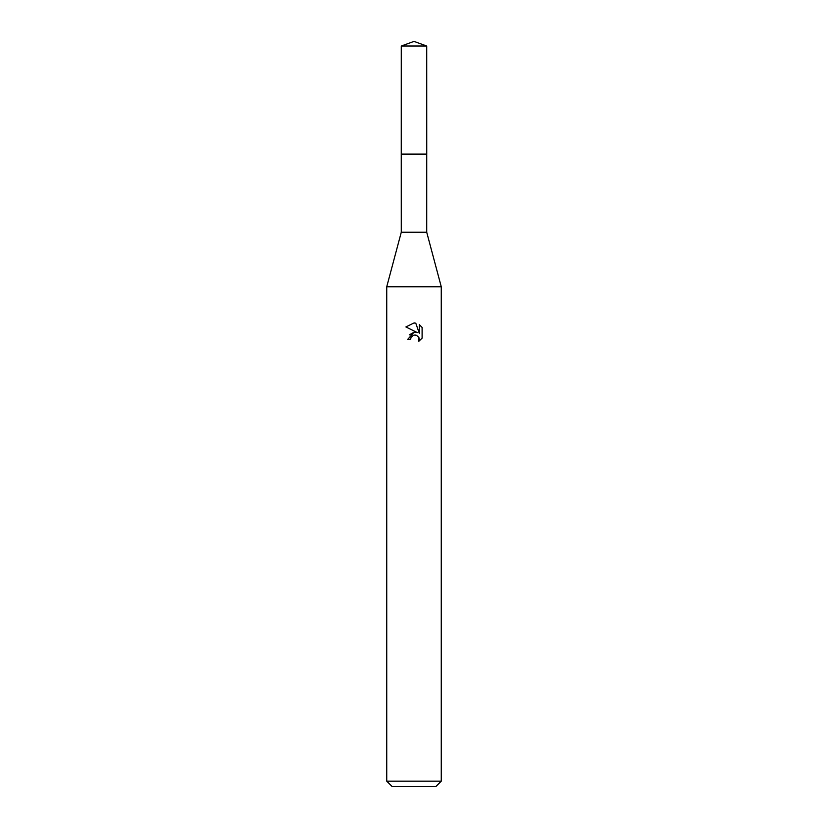 <?xml version="1.0" encoding="UTF-8"?>
<svg xmlns="http://www.w3.org/2000/svg" width="828" height="828" viewBox="0 0 828 828"><rect width="100%" height="100%" fill="white"/><g stroke="black" fill="none" stroke-linecap="round" stroke-linejoin="round"><path stroke-width="1.24" d="M401.28 46.026L426.72 46.026L414 41.4L401.28 46.026L401.259 154.091L426.731 154.091L426.72 232.244L441.262 286.767L441.262 781.146L386.738 781.146L392.193 786.6L435.807 786.6L441.262 781.146M426.72 46.026L426.741 154.091L401.259 154.091L401.28 232.244L426.72 232.244M401.28 232.244L386.738 286.767L441.262 286.767M410.595 339.376L411.05 337.4L410.595 339.376L407.728 339.376L414 332.214L417.467 332.628L405.896 326.925M414 322.93L405.906 326.925L414 322.93L415.759 323.127L419.289 333.301L419.289 324.586L422.104 327.422L422.104 338.176L418.844 341.291L418.968 337.679L416.619 335.33L414 335.102L415.314 335.009M418.544 336.892L419.299 339.345L418.844 341.302L422.104 338.176M417.467 332.628L416.029 332.245M414.031 332.204L409.27 334.885M413.327 335.309L411.05 337.4M422.104 327.422L419.289 324.586M415.759 323.127L414.176 322.941M386.738 286.767L386.738 781.146"/></g></svg>
